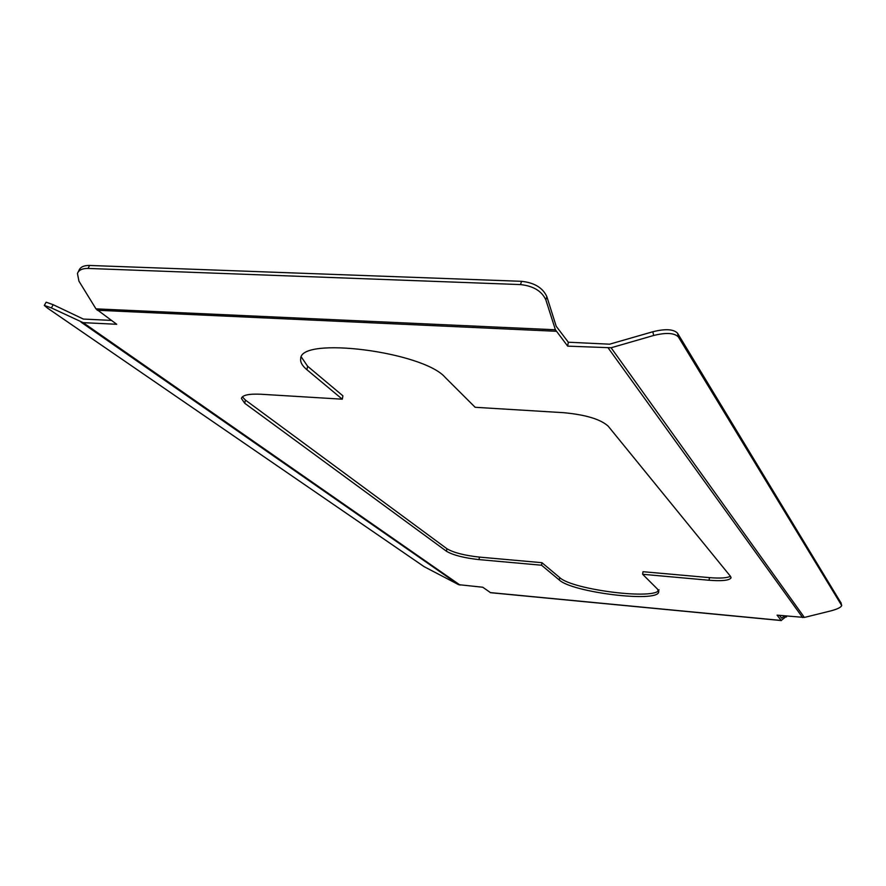 <?xml version="1.0" encoding="UTF-8"?>
<svg xmlns="http://www.w3.org/2000/svg" width="886" height="886" viewBox="0 0 886 886"><rect width="100%" height="100%" fill="white"/><g stroke="black" fill="none" stroke-linecap="round" stroke-linejoin="round"><path stroke-width="1.33" d="M490.589 592.701L482.77 587.23L458.583 584.66L424.139 566.675L47.467 308.084L44.3 305.415L51.377 307.907L83.129 322.648L116.719 324.276L95.965 308.86L78.965 281.194L77.436 273.464C78.776 270.02 82.332 268.347 88.091 268.436L520.492 284.583L521.555 281.316L89.575 265.457C83.816 265.368 80.272 267.051 78.92 270.518L78.178 271.991M95.965 308.86L555.411 329.78L567.693 346.138L568.303 342.217L556.198 326.258L546.861 296.677C542.83 287.817 534.391 282.689 521.555 281.316M555.411 329.78L545.854 299.889L546.861 296.677M520.492 284.583C533.339 285.968 541.8 291.062 545.854 299.889M568.303 342.217L609.59 344.189L652.838 331.752C665.386 328.617 673.626 329.116 677.557 333.236L841.091 603.078M567.693 346.138L611.107 347.766L653.68 335.473C666.25 332.383 674.501 332.892 678.432 337.001L841.7 605.537C841.035 607.353 837.381 609.147 830.747 610.908L804.377 617.442L777.077 615.15L781.208 620.455L490.235 592.59M730.441 576.277C727.085 578.037 720.085 578.492 709.453 577.628L643.003 571.703L642.638 574.283L657.478 589.079L658.641 592.202C656.67 602.779 572.024 592.28 559.332 580.031L541.545 565.224L479.038 559.609C463.943 557.947 453.078 555.157 446.466 551.247L244.757 403.296L241.424 398.445C242.41 395.078 248.944 393.683 261.016 394.248L342.295 399.198L342.915 395.843L307.608 366.239L301.329 357.025M244.757 403.296L245.4 400.062L446.898 548.722C453.499 552.654 464.353 555.444 479.448 557.106L541.944 562.688L559.708 577.572C572.389 589.888 657.002 600.365 658.985 589.711M781.208 620.455L786.735 616.069M541.944 562.688L541.545 565.224M342.295 399.198L306.944 369.75C302.281 365.852 300.199 362.23 300.708 358.874C299.512 335.96 423.331 351.642 445.215 377.436L475.162 407.294L563.518 412.677C585.602 414.726 600.498 419.211 608.184 426.155L730.573 576.443L730.961 578.015C729.034 580.485 721.747 581.227 709.099 580.252L709.453 577.628M642.638 574.283L709.099 580.252M779.47 615.382L781.64 618.151L784.819 615.881M245.4 400.062L242.365 396.828M44.4 305.238L46.138 302.192L53.204 304.718L83.362 319.071L111.326 320.4M88.091 268.436L89.575 265.457M97.194 310.255L556.12 331.275M841.589 605.083L840.98 602.646M458.583 584.66L81.003 322.116M446.466 551.247L446.898 548.722M559.332 580.031L559.708 577.572M608.305 348.109L802.627 617.575M460.044 585.07L83.129 322.648M786.502 616.955L786.558 616.047M678.432 337.001L677.557 333.236M479.038 559.609L479.448 557.106M611.107 347.766L804.377 617.442M306.944 369.75L307.608 366.239M653.68 335.473L652.838 331.752M51.377 307.907L53.204 304.718M658.641 592.202L658.763 591.327M730.961 578.015L731.039 577.395M781.33 620.554L490.456 592.69"/></g></svg>
